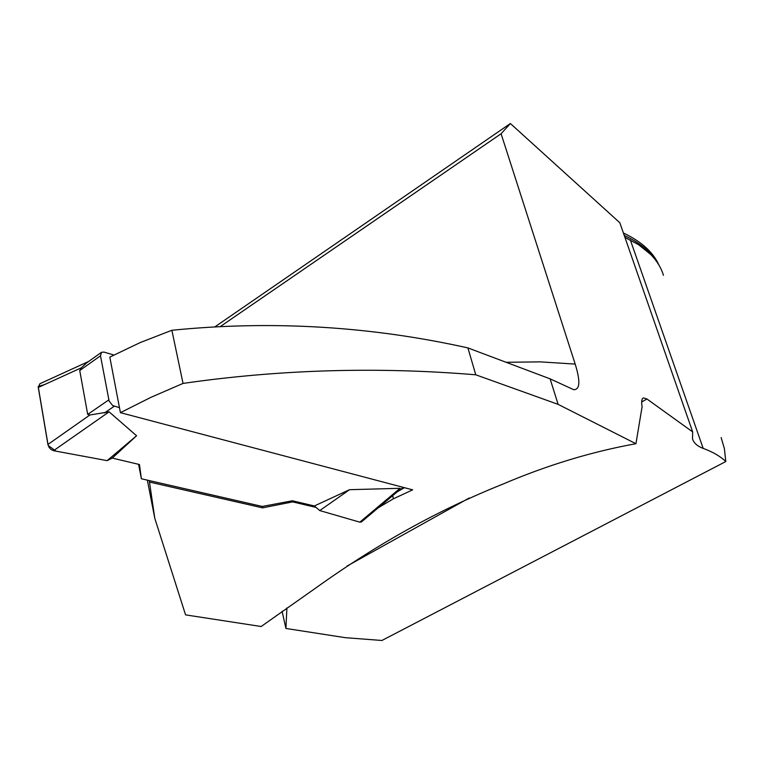 <?xml version="1.0" encoding="UTF-8"?>
<svg xmlns="http://www.w3.org/2000/svg" width="764" height="764" viewBox="0 0 764 764"><rect width="100%" height="100%" fill="white"/><g stroke="black" fill="none" stroke-linecap="round" stroke-linejoin="round"><path stroke-width="1.15" d="M147.357 480.145L154.777 518.269L185.566 614.877L261.164 626.509L316.229 587.678C376.948 544.149 438.966 509.712 502.292 484.357C546.9 465.295 591.441 451.753 635.934 443.712L558.112 404.357L550.109 378.849L573.659 389.678C580 389.802 580.516 381.274 575.187 364.084L501.089 133.748L510.381 123.52L619.833 222.754L692.661 431.908L692.518 438.717C693.75 443.005 697.303 446.224 703.176 448.392C712.879 451.973 720.414 456.356 725.8 461.532L381.924 640.48L345.376 637.682L285.908 628.457L286.911 607.934M725.8 461.532L724.387 448.64L721.14 437.6M624.99 237.442L638.599 244.709L650.737 254.498C656.935 260.858 661.175 267.792 663.438 275.317M154.777 518.269L149.477 482.055L262.558 507.85L262.243 506.446L141.378 478.77L138.59 464.321M262.243 506.446L292.421 500.773L292.679 501.891L262.558 507.85M292.679 501.891L316.048 507.42M378.381 507.688L393.441 498.768L392.639 495.683M550.109 378.849L467.902 347.906C370.292 326.18 271.621 320.297 171.881 330.268L140.328 342.52L109.815 357.103L120.416 412.665L412.646 489.848L393.441 498.768M120.416 412.665L151.177 397.223L183.035 383.423L171.881 330.268M558.112 404.357L475.771 374.799C377.12 366.615 279.538 369.489 183.035 383.423M282.088 611.362L285.908 628.457M635.934 443.712L642.104 406.715C641.225 401.463 641.703 398.512 643.536 397.882L646.946 398.999L692.661 431.908M658.96 265.118C653.153 252.13 641.302 241.434 623.414 233.03M149.477 482.055L149.19 480.566M501.089 133.748L220.089 326.715M214.703 326.992L510.381 123.52M467.902 347.906L475.771 374.799M119.451 407.642L112.709 405.569L109.118 401.071L100.495 355.795L101.516 352.299L103.99 352.089L113.865 355.012M100.495 355.795L79.733 370.53L87.698 414.413L89.894 414.986L109.099 411.834L136.575 435.757L107.132 460.644L112.26 458.085L136.575 435.757M141.378 478.77L139.468 464.531L112.26 458.085M292.421 500.773L314.348 505.969L349.559 489.695L400.04 488.311L398.082 491.109L361.382 521.984L359.825 522.165L400.04 488.311M79.733 370.53L81.309 367.828L86.934 362.68L101.373 352.405M109.099 411.834L53.518 450.693L50.892 449.404L49.116 447.427L47.912 444.467L38.276 387.453L81.309 367.828M38.276 387.453L39.881 383.738L88.662 361.448M47.912 444.467L89.894 414.986M53.518 450.693L107.132 460.644L56.001 451.152L48.161 445.469L38.2 386.517L44.627 384.55M397.557 491.548L398.082 491.109M349.559 489.695L319.753 510.572L314.348 505.969M359.825 522.165L319.753 510.572M703.176 448.392L630.319 239.925M624.255 235.446C639.076 242.331 649.763 250.869 656.305 261.059M506.112 362.289L540.301 361.869L575.187 364.084M646.946 398.999L641.674 401.94M469.258 497.985L347.123 566.029M403.678 487.48L399.171 490.077M114.247 406.257L104.401 412.98M108.784 399.897L87.698 414.413M404.414 487.68L397.29 491.777"/></g></svg>
